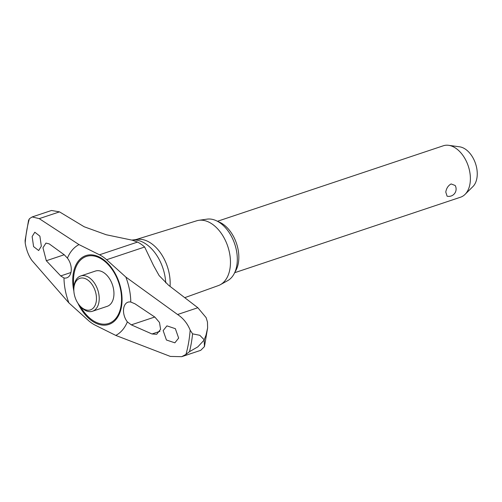 <?xml version="1.0" encoding="UTF-8"?>
<svg xmlns="http://www.w3.org/2000/svg" width="502" height="502" viewBox="0 0 502 502"><rect width="100%" height="100%" fill="white"/><g stroke="black" fill="none" stroke-linecap="round" stroke-linejoin="round"><path stroke-width="0.75" d="M130.796 302.041L134.95 303.785L154.905 317.12L159.504 322.491L160.584 329.293L156.693 334.288L151.993 333.974L131.311 324.857L127.364 321.895A12.399 7.863 71.5 0 1 123.693 308.234A12.399 7.863 71.5 0 1 127.991 302.179A12.399 7.863 71.5 0 1 130.796 302.041A49.133 31.168 -108.5 0 0 125.858 277.073L177.582 314.516C183.28 318.274 187.472 323.483 190.158 330.14L192.58 333.849L199.821 335.305L204.195 339.816L206.008 335.141L207.615 327.95L207.47 322.077L206.134 317.64L197.844 307.739L168.584 285.255L159.147 275.617L153.537 265.558L144.658 247.015A38.742 24.579 -108.5 0 0 141.15 244.229A38.742 24.579 -108.5 0 0 137.535 242.077L132.29 240.194L106.211 234.748L84.173 226.76L59.5 211.869L51.505 210.489L32.184 216.939L39.238 218.64L78.996 244.599A49.133 31.168 -108.5 0 0 67.412 258.116A12.399 7.863 71.5 0 1 71.083 271.777A12.399 7.863 71.5 0 1 66.785 277.832A12.399 7.863 71.5 0 1 63.98 277.97L60.711 275.931L46.316 260.739L42.965 247.787L45.952 243.093L49.227 243.884L64.35 254.865L67.412 258.116M73.913 287.828L74.026 286.617A18.593 11.797 71.5 0 1 74.227 285.067A18.593 11.797 71.5 0 1 80.678 275.987L95.411 271.061A18.593 11.797 71.5 0 1 104.052 272.831A18.593 11.797 71.5 0 1 113.653 297.253A18.593 11.797 71.5 0 1 107.202 306.333L92.468 311.259A18.593 11.797 71.5 0 1 80.759 306.766L79.937 305.869A16.641 10.561 -108.5 0 0 96.196 301.758A16.641 10.561 -108.5 0 0 87.599 279.896A16.641 10.561 -108.5 0 0 74.095 286.441A16.641 10.561 -108.5 0 0 73.913 287.828A16.641 10.561 -108.5 0 0 79.937 305.869M192.58 333.849A123.687 78.469 -108.5 0 1 191.331 342.96A123.687 78.469 -108.5 0 1 189.499 351.664L185.966 354.399L181.699 356.684L200.744 350.321L204.458 346.581L204.151 340.061L197.819 346.863L189.499 351.67M184.711 297.686L218.357 285.588A34.161 21.674 -108.5 0 0 220.365 284.684A34.161 21.674 -108.5 0 0 229.916 269.009A34.161 21.674 -108.5 0 0 222.38 235.005A34.161 21.674 -108.5 0 0 198.848 220.309A34.161 21.674 -108.5 0 0 196.702 220.792L136.136 239.529M170.052 286.397A35.623 22.603 -108.5 0 0 137.379 239.366L132.013 240.063A36.671 23.261 -108.5 0 1 146.233 244.192A36.671 23.261 -108.5 0 1 165.71 282.852M220.365 284.684L227.657 280.662A32.655 20.714 -108.5 0 0 236.787 265.683A32.655 20.714 -108.5 0 0 229.583 233.179A32.655 20.714 -108.5 0 0 207.088 219.136L198.848 220.309M163.15 330.586L166.928 325.867L175.349 328.678L178.643 338.091L174.859 342.822L166.438 340.011L163.15 330.586M41.34 246.175L38.667 250.536L33.584 246.607L32.141 236.574L34.807 232.219L39.884 236.141L41.34 246.175M80.678 275.987A18.593 11.797 71.5 0 1 94.25 282.814A18.593 11.797 71.5 0 1 98.919 302.179A18.593 11.797 71.5 0 1 92.468 311.259M218.132 221.658A29.549 18.743 71.5 0 1 238.362 263.035A29.549 18.743 71.5 0 1 234.967 272.009M234.654 272.718L460.547 197.204A27.121 17.206 -108.5 0 0 465.028 194.406A27.121 17.206 -108.5 0 0 469.954 183.964A27.121 17.206 -108.5 0 0 448.619 145.316A27.121 17.206 -108.5 0 0 443.354 145.768L217.454 221.282M445.782 192.046C446.454 188.2 448.236 185.502 451.129 183.945L455.176 185.489A7.323 7.323 0 0 1 447.087 196.188L445.782 192.046M448.619 145.316L459.612 146.816A21.975 13.943 71.5 0 1 476.9 178.135A21.975 13.943 71.5 0 1 472.909 186.593L465.028 194.406M28.921 220.441L29.386 218.734L32.184 216.939M63.98 277.97A49.133 31.168 -108.5 0 0 68.918 302.938L31.996 260.551C28.689 255.995 26.418 250.14 25.2 242.993L25.1 240.471L28.633 219.895M181.699 356.684L170.347 356.426L115.78 335.418L95.292 325.214A38.742 24.579 71.5 0 1 88.17 320.282L68.918 302.938M115.78 335.418A49.133 31.168 -108.5 0 0 127.364 321.895M78.996 244.599L99.484 254.796A38.742 24.579 71.5 0 1 106.606 259.735L125.858 277.073M80.351 306.314A35.322 22.408 -108.5 0 0 92.324 320.1A35.322 22.408 -108.5 0 0 120.982 306.207A35.322 22.408 -108.5 0 0 102.734 259.816A35.322 22.408 -108.5 0 0 74.076 273.709A35.322 22.408 -108.5 0 0 73.97 287.219M77.935 303.271A36.282 23.017 -108.5 0 0 92.042 320.966A36.282 23.017 -108.5 0 0 121.478 306.697A36.282 23.017 -108.5 0 0 102.734 259.045A36.282 23.017 -108.5 0 0 73.305 273.314A36.282 23.017 -108.5 0 0 73.869 291.11M64.2 254.759L46.316 260.739M70.933 272.511L60.711 275.931M29.386 218.734A121.904 77.339 -108.5 0 0 25.2 242.993M154.754 317.019L131.311 324.857M159.956 331.314L151.993 333.974M197.844 307.739L177.582 314.516M59.5 211.869L39.238 218.64M144.658 247.015L106.606 259.735M137.535 242.077L99.484 254.796M185.966 354.399A121.904 77.339 -108.5 0 0 190.158 330.14M204.452 346.581L207.615 327.95"/></g></svg>
